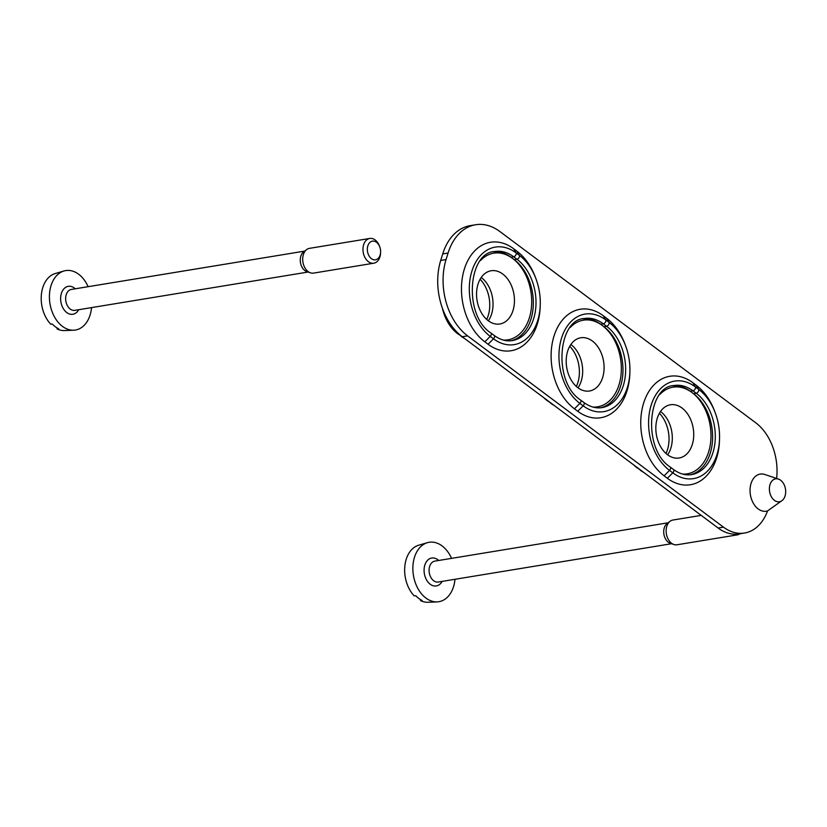 <?xml version="1.0" encoding="UTF-8"?>
<svg xmlns="http://www.w3.org/2000/svg" width="827" height="827" viewBox="0 0 827 827"><rect width="100%" height="100%" fill="white"/><g stroke="black" fill="none" stroke-linecap="round" stroke-linejoin="round"><path stroke-width="1.24" d="M778.507 479.102A11.599 8.043 80.7 0 0 769.42 490.153A11.599 8.043 80.7 0 0 780.192 501.565A11.599 8.043 80.7 0 0 782.042 500.593A11.599 8.043 80.7 0 0 785.65 490.556A11.599 8.043 80.7 0 0 780.647 480.249A11.599 8.043 80.7 0 0 778.507 479.102L764.841 474.491A18.814 13.036 80.7 0 0 750.11 492.396A18.814 13.036 80.7 0 0 767.57 510.91A48.927 33.907 -99.3 0 1 744.527 533.033L739.173 533.911A48.927 33.907 -99.3 0 1 718.125 528.019L723.48 527.14L467.596 335.865A56.453 39.117 -99.3 0 1 446.063 259.554L448.079 253.031A56.453 39.117 -99.3 0 1 475.597 224.748A56.453 39.117 -99.3 0 1 499.89 231.539L755.775 422.814A48.927 33.907 -99.3 0 1 776.615 478.461M475.597 224.748L470.243 225.626A56.453 39.117 -99.3 0 0 442.724 253.91L440.708 260.433A56.453 39.117 -99.3 0 0 462.241 336.744L718.125 528.019M516.896 251.17A53.724 37.236 -99.3 0 1 535.4 277.314L535.948 278.761A48.183 33.39 -99.3 0 1 540.258 304.967A48.183 33.39 -99.3 0 1 493.502 338.812A2.512 1.468 -53.2 0 0 494.215 335.473L490.959 333.043A2.512 1.468 126.8 0 1 490.246 336.382L493.502 338.812L488.075 344.259A53.724 37.236 -99.3 0 0 540.207 306.517L540.258 304.967C540.517 295.952 539.08 287.217 535.948 278.761A48.183 33.39 -99.3 0 0 519.346 255.326L516.896 251.17L513.629 248.731L516.089 252.886A48.183 33.39 80.7 0 0 471.866 271.235A48.183 33.39 80.7 0 0 490.246 336.382L484.818 341.82L488.075 344.259M484.818 341.82A53.724 37.236 -99.3 0 1 464.319 269.188A53.724 37.236 -99.3 0 1 513.629 248.731M606.532 318.178A53.724 37.236 -99.3 0 1 625.047 344.311L625.594 345.769A48.183 33.39 -99.3 0 1 629.895 371.974A48.183 33.39 -99.3 0 1 583.138 405.819A2.512 1.468 -53.2 0 0 583.862 402.48L580.595 400.051A2.512 1.468 126.8 0 1 579.882 403.39L583.138 405.819L577.722 411.267A53.724 37.236 -99.3 0 0 629.843 373.525L629.895 371.974C630.164 362.96 628.727 354.225 625.594 345.769A48.183 33.39 -99.3 0 0 608.982 322.334L606.532 318.178L603.276 315.738L605.726 319.894A48.183 33.39 80.7 0 0 561.502 338.243A48.183 33.39 80.7 0 0 579.882 403.39L574.455 408.827L577.722 411.267M574.455 408.827A53.724 37.236 -99.3 0 1 553.966 336.196A53.724 37.236 -99.3 0 1 603.276 315.738M696.169 385.186A53.724 37.236 -99.3 0 1 714.683 411.319L715.231 412.776A48.183 33.39 -99.3 0 1 719.531 438.982A48.183 33.39 -99.3 0 1 672.785 472.827A2.512 1.468 -53.2 0 0 673.498 469.488L670.242 467.048A2.512 1.468 126.8 0 1 669.519 470.387L672.785 472.827L667.358 478.275A53.724 37.236 -99.3 0 0 719.48 440.533L719.531 438.982C719.8 429.968 718.363 421.232 715.231 412.776A48.183 33.39 -99.3 0 0 698.629 389.331L696.169 385.186L692.912 382.746L695.362 386.902A48.183 33.39 80.7 0 0 651.138 405.251A48.183 33.39 80.7 0 0 669.519 470.387L664.102 475.835L667.358 478.275M664.102 475.835A53.724 37.236 -99.3 0 1 643.602 403.204A53.724 37.236 -99.3 0 1 692.912 382.746M744.527 533.033A48.927 33.907 -99.3 0 1 723.48 527.14M682.606 474.078A43.903 30.423 80.7 0 0 710.62 442.352A43.903 30.423 80.7 0 0 691.91 392.474L693.543 393.693A43.903 30.423 -99.3 0 1 712.574 439.364A43.903 30.423 -99.3 0 1 690.235 474.781M670.242 467.048C642.445 449.257 647.396 386.199 674.067 385.527A43.903 30.423 80.7 0 1 692.954 390.82L690.276 391.254L691.91 392.474A43.903 30.423 80.7 0 0 659.77 394.551M690.276 391.254A43.903 30.423 80.7 0 0 672.754 385.785M503.323 340.073A43.903 30.423 80.7 0 0 531.337 308.347A43.903 30.423 80.7 0 0 512.626 258.458L514.26 259.678A43.903 30.423 -99.3 0 1 533.291 305.359A43.903 30.423 -99.3 0 1 510.952 340.776M490.959 333.043C463.161 315.242 468.113 252.183 494.784 251.511A43.903 30.423 80.7 0 1 513.681 256.804L511.003 257.238L512.626 258.458A43.903 30.423 80.7 0 0 480.497 260.536M511.003 257.238A43.903 30.423 80.7 0 0 493.471 251.78M592.959 407.07A43.903 30.423 80.7 0 0 620.974 375.355A43.903 30.423 80.7 0 0 602.273 325.466L603.896 326.686A43.903 30.423 -99.3 0 1 622.927 372.367A43.903 30.423 -99.3 0 1 600.598 407.783M580.595 400.051C552.808 382.25 557.76 319.191 584.431 318.519A43.903 30.423 80.7 0 1 603.317 323.812L600.64 324.246L602.273 325.466A43.903 30.423 80.7 0 0 570.134 327.544M600.64 324.246A43.903 30.423 80.7 0 0 583.118 318.788M576.347 386.467A28.656 19.858 80.7 0 0 569.741 346.275M543.97 397.849A38.466 26.65 80.7 0 0 547.319 400.733L551.268 403.297M554.121 405.426A38.466 26.65 -99.3 0 1 550.575 403.173M577.99 387.811A26.971 18.69 80.7 0 0 570.961 344.539A26.971 18.69 80.7 0 0 570.868 344.477M592.37 341.024A26.971 18.69 80.7 0 0 580.771 337.767A26.971 18.69 80.7 0 0 566.702 367.415A26.971 18.69 80.7 0 0 589.517 390.995A26.971 18.69 80.7 0 0 604.041 369.669A26.971 18.69 80.7 0 0 592.37 341.024M486.71 319.46A28.656 19.858 80.7 0 0 480.105 279.268M442.342 308.068A38.466 26.65 80.7 0 0 457.682 333.726L461.642 336.289M464.474 338.419A38.466 26.65 -99.3 0 1 460.939 336.165M488.354 320.804A26.971 18.69 80.7 0 0 481.314 277.531A26.971 18.69 80.7 0 0 481.231 277.469M502.733 274.016A26.971 18.69 80.7 0 0 491.124 270.76A26.971 18.69 80.7 0 0 477.055 300.408A26.971 18.69 80.7 0 0 499.87 323.988A26.971 18.69 80.7 0 0 514.394 302.661A26.971 18.69 80.7 0 0 502.733 274.016M665.983 453.465A28.656 19.858 80.7 0 0 659.388 413.283M633.616 464.857A38.466 26.65 80.7 0 0 636.955 467.741L640.904 470.305M643.757 472.434A38.466 26.65 -99.3 0 1 640.222 470.181M667.627 454.819A26.971 18.69 80.7 0 0 660.597 411.546A26.971 18.69 80.7 0 0 660.515 411.484M682.017 408.021A26.971 18.69 80.7 0 0 670.408 404.775A26.971 18.69 80.7 0 0 656.338 434.423A26.971 18.69 80.7 0 0 679.153 458.003A26.971 18.69 80.7 0 0 693.677 436.677A26.971 18.69 80.7 0 0 682.017 408.021M767.57 510.91L782.042 500.593M420.405 599.544A60.009 35.106 -53.2 0 0 420.54 600.609L422.152 600.516A29.203 20.241 -99.3 0 1 418.865 598.5A29.203 20.241 -99.3 0 1 415.795 595.76L414.182 595.853A28.997 20.096 80.7 0 1 404.796 566.578A28.997 20.096 80.7 0 1 418.679 545.22L427.414 542.677A30.103 20.861 80.7 0 0 412.869 567.322A30.103 20.861 80.7 0 0 425.936 598.076A30.103 20.861 80.7 0 0 437.142 601.88A30.103 20.861 80.7 0 0 454.995 579.282M420.54 600.609A28.997 20.096 80.7 0 0 428.045 602.252L437.142 601.88M451.563 558.37A30.103 20.861 80.7 0 0 427.414 542.677M438.703 560.479A14.152 9.8 80.7 0 0 425.026 564.521A14.152 9.8 80.7 0 0 430.216 584.244A14.152 9.8 80.7 0 0 442.135 581.402M668.123 522.788L434.816 561.119A10.596 7.35 80.7 0 0 429.11 569.493A10.596 7.35 80.7 0 0 433.689 580.761A10.596 7.35 80.7 0 0 438.258 582.032L671.565 543.711M701.213 515.386L672.92 520.038A12.539 8.694 80.7 0 0 670.046 521.31L667.007 523.656A10.596 7.35 80.7 0 0 663.74 532.826A10.596 7.35 80.7 0 0 668.309 542.223A10.596 7.35 80.7 0 0 670.221 543.256L673.86 544.497A12.539 8.694 80.7 0 0 676.982 544.786L737.26 534.893A12.539 8.694 80.7 0 0 739.886 533.797M670.046 521.31A12.539 8.694 80.7 0 0 666.18 532.164A12.539 8.694 80.7 0 0 671.586 543.277A12.539 8.694 80.7 0 0 673.86 544.497M733.022 534.118A12.539 8.694 80.7 0 0 737.26 534.893M56.949 327.864A60.009 35.106 -53.2 0 0 57.094 328.929L58.707 328.836A29.203 20.241 -99.3 0 1 55.409 326.81A29.203 20.241 -99.3 0 1 52.349 324.081L50.736 324.174A28.997 20.096 80.7 0 1 41.35 294.898A28.997 20.096 80.7 0 1 55.233 273.541L63.968 270.987A30.103 20.861 80.7 0 0 49.424 295.642A30.103 20.861 80.7 0 0 62.49 326.396A30.103 20.861 80.7 0 0 73.696 330.2A30.103 20.861 80.7 0 0 91.549 307.603M57.094 328.929A28.997 20.096 80.7 0 0 64.599 330.573L73.696 330.2M88.117 286.69A30.103 20.861 80.7 0 0 63.968 270.987M75.257 288.799A14.152 9.8 80.7 0 0 61.57 292.841A14.152 9.8 80.7 0 0 66.77 312.565A14.152 9.8 80.7 0 0 78.689 309.722M304.677 251.108L71.37 289.44A10.596 7.35 80.7 0 0 65.664 297.813A10.596 7.35 80.7 0 0 70.243 309.081A10.596 7.35 80.7 0 0 74.802 310.352L308.109 272.031M379.769 246.87L379.469 246.064A12.539 8.694 80.7 0 0 369.752 238.455L309.474 248.348A12.539 8.694 80.7 0 0 306.6 249.63L303.561 251.977A10.596 7.35 80.7 0 0 300.294 261.146A10.596 7.35 80.7 0 0 304.863 270.543A10.596 7.35 80.7 0 0 306.776 271.566L310.404 272.817A12.539 8.694 80.7 0 0 313.536 273.106L373.814 263.203A12.539 8.694 80.7 0 0 380.585 252.886L380.616 252.018A9.469 6.564 80.7 0 0 379.769 246.87A9.469 6.564 80.7 0 0 368.997 243.438A9.469 6.564 80.7 0 0 371.437 258.665A9.469 6.564 80.7 0 0 380.616 252.018M306.6 249.63A12.539 8.694 80.7 0 0 302.734 260.484A12.539 8.694 80.7 0 0 308.14 271.597A12.539 8.694 80.7 0 0 310.404 272.817M369.752 238.455A12.539 8.694 80.7 0 0 362.991 248.369A12.539 8.694 80.7 0 0 368.418 261.694A12.539 8.694 80.7 0 0 373.814 263.203M603.896 326.686L606.573 326.252L603.317 323.812A2.512 1.468 -53.2 0 0 605.385 322.199A2.512 1.468 -53.2 0 0 605.726 319.894L608.982 322.334A2.512 1.468 -53.2 0 1 608.641 324.639A2.512 1.468 -53.2 0 1 606.573 326.252A43.903 30.423 -99.3 0 1 625.563 372.894A43.903 30.423 -99.3 0 1 601.922 407.608C595.967 408.59 589.94 406.884 583.862 402.48M547.319 400.733L548.012 400.857M514.26 259.678L516.937 259.244L513.681 256.804A2.512 1.468 -53.2 0 0 515.738 255.192A2.512 1.468 -53.2 0 0 516.089 252.886L519.346 255.326A2.512 1.468 -53.2 0 1 519.005 257.631A2.512 1.468 -53.2 0 1 516.937 259.244A43.903 30.423 -99.3 0 1 535.917 305.887A43.903 30.423 -99.3 0 1 512.275 340.6C506.32 341.592 500.304 339.876 494.215 335.473M457.682 333.726L458.84 333.943M693.543 393.693L696.22 393.249L692.954 390.82A2.512 1.468 -53.2 0 0 695.021 389.207A2.512 1.468 -53.2 0 0 695.362 386.902L698.629 389.331A2.512 1.468 -53.2 0 1 698.277 391.636A2.512 1.468 -53.2 0 1 696.22 393.249A43.903 30.423 -99.3 0 1 715.2 439.902A43.903 30.423 -99.3 0 1 691.558 474.615C685.604 475.597 679.587 473.892 673.498 469.488M636.955 467.741L637.648 467.865M442.724 253.91L448.079 253.031M440.708 260.433L446.063 259.554M462.241 336.744L467.596 335.865"/></g></svg>
